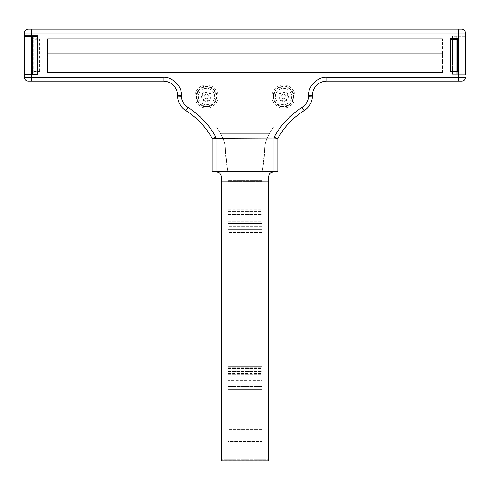 <?xml version="1.0" encoding="UTF-8"?>
<svg xmlns="http://www.w3.org/2000/svg" width="490" height="490" viewBox="0 0 490 490"><rect width="100%" height="100%" fill="white"/><g stroke="black" fill="none" stroke-linecap="round" stroke-linejoin="round"><path stroke-width="0.37" stroke-dasharray="2.45 1.84" d="M221.407 452.852L268.594 452.852L221.407 452.815L221.407 459.277L221.407 452.852M268.594 452.815L221.407 452.815M458.089 36.34L465.5 36.34L465.5 35.862L452.019 35.862L452.019 74.376L465.5 74.376L465.5 73.892L452.38 73.892L458.089 73.892L452.503 73.892L457.795 73.892L457.795 36.34L452.503 36.34L452.503 73.892L452.503 36.34L458.089 36.34L458.089 73.892L458.089 36.34M452.38 73.892L452.38 36.34M24.5 73.892L37.62 73.892L31.911 73.892L31.911 36.34L31.911 73.892L37.497 73.892L37.497 36.34L31.911 36.34L37.62 36.34L24.5 36.34M37.62 73.892L37.62 36.34M268.594 452.852L268.594 459.277L268.594 452.852M37.981 74.376L24.5 74.376L24.5 35.862L37.981 35.862L37.981 74.376L33.167 74.376L37.981 74.376L37.981 35.862L33.167 35.862L37.981 35.862M268.594 459.277L268.594 460.753L221.407 460.753L221.407 459.277L221.407 460.882L268.594 460.753L268.594 459.277L221.407 459.277L268.594 459.277M33.167 35.862L33.167 74.376M276.715 138.842L277.83 138.646L277.83 171.702A3.853 0.429 0 0 0 273.977 171.28L273.977 172.106L273.408 172.106C270.48 172.394 268.875 173.999 268.594 176.921L268.594 460.882L221.407 460.882L221.407 176.921C221.125 173.999 219.52 172.394 216.592 172.106L216.023 172.106L216.023 171.28A3.853 0.429 -0 0 0 212.17 171.702L212.17 138.646L213.285 138.842M452.019 35.862L456.833 35.862L452.019 35.862L452.019 74.376L456.833 74.376L452.019 74.376L452.019 35.862L465.5 35.862L465.5 32.971L31.721 32.971L31.721 77.261L24.5 77.261A3.853 3.853 0 0 0 28.353 81.113L31.721 81.113L31.721 77.261L163.158 77.261C172.204 76.446 182.268 86.51 181.447 95.556L181.447 96.787C181.962 101.32 184.124 104.848 187.921 107.377C199.871 114.972 209.236 124.975 216.023 137.402L216.023 138.927L213.328 138.848M456.833 35.862L456.833 74.376L456.833 35.862M33.167 36.34L33.167 73.892M181.447 96.787L177.601 96.94L177.601 95.556A14.443 14.443 0 0 0 163.158 81.113L31.721 81.113M196.857 119.009L196.857 117.226L196.857 119.009C194.212 116.657 194.212 116.657 196.857 119.009M268.594 181.962L221.407 181.962M293.143 119.009L293.143 117.226L293.143 119.009L294.6 117.71M326.842 77.261L326.842 81.113A14.443 14.443 0 0 0 312.4 95.556L312.4 96.94L308.553 96.787L308.553 95.556C307.732 86.51 317.796 76.446 326.842 77.261L458.279 77.261L458.279 81.113L326.842 81.113A14.443 14.443 0 0 0 312.4 95.556L308.553 95.556M465.5 73.892L457.795 73.892M457.795 36.34L465.5 36.34M32.726 39.267L32.205 38.747L39.904 38.747L39.384 39.267L39.384 70.964L32.726 70.964L32.726 39.267L39.384 39.267M39.384 70.964L39.904 71.485L32.205 71.485L32.726 70.964M277.83 138.388A77.028 77.028 0 0 1 304.125 110.636A17.811 17.811 0 0 0 312.4 96.94A17.811 17.811 0 0 1 304.125 110.636A77.028 77.028 0 0 0 277.83 138.388L273.977 137.402L273.977 171.28L216.023 171.28L216.023 138.927L276.672 138.848M465.5 74.376L458.279 74.376L458.279 77.261L465.5 77.261A3.853 3.853 0 0 1 461.647 81.113L458.279 81.113M458.279 74.376L452.019 74.376M32.205 71.485L32.205 38.747M39.904 38.747L39.904 71.485M216.023 137.402L212.17 138.388A77.028 77.028 0 0 0 185.875 110.636A17.811 17.811 0 0 1 177.601 96.94A17.811 17.811 0 0 0 185.875 110.636L187.921 107.377M461.647 29.118A3.853 3.853 0 0 1 465.5 32.971A3.853 3.853 0 0 0 461.647 29.118L28.353 29.118A3.853 3.853 0 0 0 24.5 32.971L31.721 32.971L31.721 29.118M285.799 96.524C284.274 93.572 282.755 93.572 281.236 96.524C282.755 99.476 284.28 99.476 285.799 96.524M293.902 96.524A10.388 10.388 0 0 1 283.514 106.906A10.388 10.388 0 0 1 273.132 96.524A10.388 10.388 0 0 1 283.514 86.136A10.388 10.388 0 0 1 293.902 96.524M273.837 96.524A9.678 9.678 0 0 0 283.514 106.201A9.678 9.678 0 0 0 293.192 96.524A9.678 9.678 0 0 0 283.514 86.846A9.678 9.678 0 0 0 273.837 96.524M295.072 96.524A11.552 11.552 0 0 1 283.514 108.076A11.552 11.552 0 0 1 271.962 96.524A11.552 11.552 0 0 1 283.514 84.966A11.552 11.552 0 0 1 295.072 96.524M293.155 96.524A9.635 9.635 0 0 0 283.514 86.883A9.635 9.635 0 0 0 273.879 96.524A9.635 9.635 0 0 0 283.514 106.159A9.635 9.635 0 0 0 293.155 96.524M273.493 96.524A10.027 10.027 0 0 1 283.514 86.497A10.027 10.027 0 0 1 293.541 96.524A10.027 10.027 0 0 1 283.514 106.544A10.027 10.027 0 0 1 273.493 96.524M275.349 96.524A8.165 8.165 0 0 1 283.514 88.359A8.165 8.165 0 0 1 291.679 96.524A8.165 8.165 0 0 1 283.514 104.689A8.165 8.165 0 0 1 275.349 96.524M288.328 96.524A4.814 4.814 0 0 1 283.514 101.338A4.814 4.814 0 0 1 278.7 96.524A4.814 4.814 0 0 1 283.514 91.71A4.814 4.814 0 0 1 288.328 96.524M442.39 38.747L47.61 38.747L442.39 38.747L442.39 53.19L47.61 53.19L47.61 38.747L47.61 53.19L442.39 53.19L442.39 62.818L442.39 53.19L47.61 53.19L47.61 72.447L47.61 53.19L442.39 53.19L442.39 38.747M442.39 72.447L442.39 62.818L442.39 72.447L47.61 72.447L442.39 72.447M47.61 62.818L442.39 62.818L47.61 62.818M204.201 96.524C205.727 93.572 207.246 93.572 208.764 96.524C207.246 99.476 205.72 99.476 204.201 96.524M196.098 96.524A10.388 10.388 0 0 0 206.486 106.906A10.388 10.388 0 0 0 216.868 96.524A10.388 10.388 0 0 0 206.486 86.136A10.388 10.388 0 0 0 196.098 96.524M216.164 96.524A9.678 9.678 0 0 1 206.486 106.201A9.678 9.678 0 0 1 196.809 96.524A9.678 9.678 0 0 1 206.486 86.846A9.678 9.678 0 0 1 216.164 96.524M194.928 96.524A11.552 11.552 0 0 0 206.486 108.076A11.552 11.552 0 0 0 218.038 96.524A11.552 11.552 0 0 0 206.486 84.966A11.552 11.552 0 0 0 194.928 96.524M206.486 86.883A9.635 9.635 0 0 1 216.121 96.524A9.635 9.635 0 0 1 206.486 106.159A9.635 9.635 0 0 1 196.845 96.524A9.635 9.635 0 0 1 206.486 86.883M206.486 106.544A10.027 10.027 0 0 0 216.507 96.524A10.027 10.027 0 0 0 206.486 86.497A10.027 10.027 0 0 0 196.459 96.524A10.027 10.027 0 0 0 206.486 106.544M214.651 96.524A8.165 8.165 0 0 0 206.486 88.359A8.165 8.165 0 0 0 198.321 96.524A8.165 8.165 0 0 0 206.486 104.689A8.165 8.165 0 0 0 214.651 96.524M201.672 96.524A4.814 4.814 0 0 0 206.486 101.338A4.814 4.814 0 0 0 211.3 96.524A4.814 4.814 0 0 0 206.486 91.71A4.814 4.814 0 0 0 201.672 96.524M261.85 439.101L261.85 441.055L261.85 439.101L228.15 439.101L228.15 441.055L228.15 439.101M261.85 441.055L261.85 442.954L261.85 441.055L228.15 441.055L228.15 441.416L228.15 441.055L261.85 441.055M228.15 442.954L228.15 441.416L261.85 441.416L228.15 441.416L228.15 442.954L261.85 442.954M228.15 389.973L261.85 389.973L261.85 430.03L228.15 430.03L228.15 389.415L261.85 389.415L261.85 386.475L261.85 389.415L228.15 389.415L228.15 430.03L261.85 430.03L261.85 389.415L261.85 389.973L228.15 389.973M261.85 386.438L228.15 386.438L228.15 389.415L228.15 386.438M261.85 429.846L228.15 429.657L261.85 429.846M261.85 429.742L228.15 429.742M261.85 429.657L228.15 429.657L261.85 429.657M228.15 373.392L228.15 180.553L228.15 373.392L261.85 373.392L261.85 180.553L228.15 180.553L261.85 180.553L261.85 373.392M228.15 380.387L228.15 379.94L228.15 380.387L261.85 380.387L261.85 379.94L261.85 380.387M228.15 379.94L228.15 377.87L228.15 379.94L261.85 379.94L261.85 377.87L261.85 379.94L228.15 379.94M228.15 377.87L228.15 374.672L228.15 377.87L261.85 377.87L261.85 366.594L261.85 377.87L228.15 377.87M228.15 371.512L228.15 374.672L228.15 368.596L228.15 371.512L261.85 371.512L228.15 371.512M228.15 366.594L228.15 368.596L228.15 366.594L228.15 367.151L228.15 366.594L261.85 366.594L228.15 366.594M228.15 232.762L228.15 367.151L228.15 232.511L261.85 232.762L261.85 223.036L261.85 367.151L261.85 232.762L228.15 232.762M228.15 229.571L228.15 232.511L228.15 226.674L228.15 229.571L261.85 229.571L228.15 229.571M228.15 223.514L228.15 226.674L228.15 223.036L228.15 223.514L261.85 223.514L228.15 223.514M228.15 223.036L228.15 220.966L228.15 223.036L261.85 223.036L261.85 220.966L261.85 223.036L228.15 223.036M228.15 220.966L228.15 217.768L228.15 220.966L261.85 220.966L261.85 209.689L261.85 220.966L228.15 220.966M228.15 214.608L228.15 217.768L228.15 211.692L228.15 214.608L261.85 214.608L228.15 214.608M228.15 209.689L228.15 211.692L228.15 209.689L261.85 209.689L228.15 209.689M228.15 181.459L228.15 209.941L228.15 177.153L228.15 181.459L261.85 181.459L261.85 209.941L262.113 172.106L227.887 172.106L228.15 177.153L227.887 172.106L262.113 172.106L261.85 181.459L228.15 181.459M228.15 367.151L261.85 367.151L228.15 367.151M228.15 209.941L261.85 209.941L228.15 209.941M227.274 168.027L227.887 172.106L227.274 168.027A48.142 48.142 0 0 1 228.15 177.153A48.142 48.142 0 0 0 227.274 168.027L225.394 149.946L227.274 168.027A104.829 104.829 0 0 1 225.394 149.946C225.376 145.395 224.353 141.077 222.325 136.998C224.353 141.077 225.376 145.395 225.394 149.946A28.886 28.886 0 0 0 222.325 136.998L220.408 133.384L222.325 136.998A86.656 86.656 0 0 0 216.341 126.855L273.659 126.855A86.656 86.656 0 0 0 267.675 136.998L269.592 133.384L267.675 136.998C265.647 141.077 264.625 145.395 264.606 149.946C264.625 145.395 265.647 141.077 267.675 136.998A28.886 28.886 0 0 0 264.606 149.946L262.726 168.027L264.606 149.946A104.829 104.829 0 0 1 262.726 168.027A48.142 48.142 0 0 0 261.85 177.153A48.142 48.142 0 0 1 262.726 168.027L262.113 172.106L262.726 168.027A104.829 104.829 0 0 0 264.606 149.946A28.886 28.886 0 0 1 267.675 136.998A86.656 86.656 0 0 1 273.659 126.855L216.341 126.855A86.656 86.656 0 0 1 222.325 136.998A28.886 28.886 0 0 1 225.394 149.946A104.829 104.829 0 0 0 227.274 168.027M261.85 232.511L228.15 232.511L261.85 232.511M273.659 126.855L269.592 133.384L273.659 126.855L216.341 126.855L273.659 126.855M220.408 133.384L216.341 126.855L220.408 133.384L269.592 133.384L220.408 133.384M228.15 374.672L261.85 374.672L228.15 374.672M228.15 217.768L261.85 217.768L228.15 217.768M34.129 36.34L34.129 73.892M455.872 35.862L455.872 74.376M458.279 73.892L458.279 36.34M181.447 95.556L177.601 95.556A14.443 14.443 0 0 0 163.158 81.113L163.158 77.261M212.17 138.388A77.028 77.028 0 0 0 185.875 110.636M273.977 137.402C280.764 124.975 290.129 114.972 302.079 107.377C305.876 104.848 308.039 101.32 308.553 96.787M304.125 110.636L302.079 107.377M458.279 35.862L458.279 29.118M287.722 96.524A4.208 4.208 0 0 0 283.514 92.316A4.208 4.208 0 0 0 279.306 96.524A4.208 4.208 0 0 0 283.514 100.726A4.208 4.208 0 0 0 287.722 96.524M202.278 96.524A4.208 4.208 0 0 1 206.486 92.316A4.208 4.208 0 0 1 210.694 96.524A4.208 4.208 0 0 1 206.486 100.726A4.208 4.208 0 0 1 202.278 96.524M228.15 386.475L261.85 386.475L228.15 386.475M228.15 368.596L261.85 368.596L228.15 368.596M228.15 211.692L261.85 211.692L228.15 211.692M261.85 226.674L228.15 226.674L261.85 226.674M228.15 375.861L261.85 375.861L228.15 375.861M228.15 218.95L261.85 218.95L228.15 218.95M228.15 221.327L261.85 221.327L228.15 221.327M228.15 378.231L261.85 378.231L228.15 378.231M194.836 117.226L196.857 117.226M293.143 117.226L295.164 117.226"/><path stroke-width="0.73" d="M31.721 81.113L28.353 81.113A3.853 3.853 0 0 1 24.5 77.261L24.5 35.862L31.721 35.862L31.721 32.971L458.279 32.971L458.279 77.261L465.5 77.261A3.853 3.853 0 0 1 461.647 81.113L458.279 81.113L458.279 77.261L326.842 77.261C317.796 76.446 307.732 86.51 308.553 95.556L308.553 96.787C308.039 101.32 305.876 104.848 302.079 107.377C290.129 114.972 280.764 124.975 273.977 137.402L273.977 138.927L277.83 138.646L277.83 172.106L273.977 172.106L277.83 172.106L277.83 171.702A3.853 0.429 0 0 0 273.977 171.28L216.023 171.28L216.023 172.106L212.17 172.106L216.592 172.106C219.52 172.394 221.125 173.999 221.407 176.921L221.407 460.882L268.594 460.882L268.594 176.921C268.875 173.999 270.48 172.394 273.408 172.106L273.977 172.106L273.977 138.927L212.17 138.646L212.17 171.702A3.853 0.429 -0 0 1 216.023 171.28L216.023 137.402C209.236 124.975 199.871 114.972 187.921 107.377C184.124 104.848 181.962 101.32 181.447 96.787L181.447 95.556C182.268 86.51 172.204 76.446 163.158 77.261L31.721 77.261L31.721 81.113L163.158 81.113A14.443 14.443 0 0 1 177.601 95.556L177.601 96.94L181.447 96.787M33.167 35.862L33.167 36.34M33.167 73.892L33.167 74.376M37.497 36.34L37.497 73.892L32.205 73.892L32.205 36.34L37.497 36.34M221.407 181.962L268.594 181.962M212.17 172.106L212.17 171.702L212.17 172.106M196.857 119.009C194.212 116.657 194.212 116.657 196.857 119.009M294.6 117.71L295.164 117.226M293.143 119.009C295.789 116.657 295.789 116.657 293.143 119.009M308.553 96.787L312.4 96.94L312.4 95.556A14.443 14.443 0 0 1 326.842 81.113L458.279 81.113M457.274 39.267L457.795 38.747L450.096 38.747L450.616 39.267L450.616 70.964L457.274 70.964L457.274 39.267L450.616 39.267M450.616 70.964L450.096 71.485L457.795 71.485L457.274 70.964M24.5 73.892L32.205 73.892M32.205 36.34L24.5 36.34M457.795 71.485L457.795 38.747M450.096 38.747L450.096 71.485M273.977 137.402L277.83 138.388A77.028 77.028 0 0 1 304.125 110.636A17.811 17.811 0 0 0 312.4 96.94A17.811 17.811 0 0 1 304.125 110.636L302.079 107.377M212.17 138.388A77.028 77.028 0 0 0 185.875 110.636A17.811 17.811 0 0 1 177.601 96.94A17.811 17.811 0 0 0 185.875 110.636A77.028 77.028 0 0 1 212.17 138.388L216.023 137.402M31.721 74.376L31.721 77.261L24.5 77.261L24.5 74.376L37.981 74.376L37.981 35.862L31.721 35.862M31.721 29.118L31.721 32.971L24.5 32.971L24.5 35.862L24.5 32.971A3.853 3.853 0 0 1 28.353 29.118L461.647 29.118A3.853 3.853 0 0 1 465.5 32.971L465.5 74.376M465.5 73.892L465.5 36.34M34.129 35.862L34.129 36.34M34.129 73.892L34.129 74.376M163.158 77.261L163.158 81.113A14.443 14.443 0 0 1 177.601 95.556L181.447 95.556M277.83 138.388A77.028 77.028 0 0 1 304.125 110.636M308.553 95.556L312.4 95.556A14.443 14.443 0 0 1 326.842 81.113L326.842 77.261M31.721 73.892L31.721 36.34M185.875 110.636L187.921 107.377M465.5 32.971L458.279 32.971L458.279 29.118"/></g></svg>
